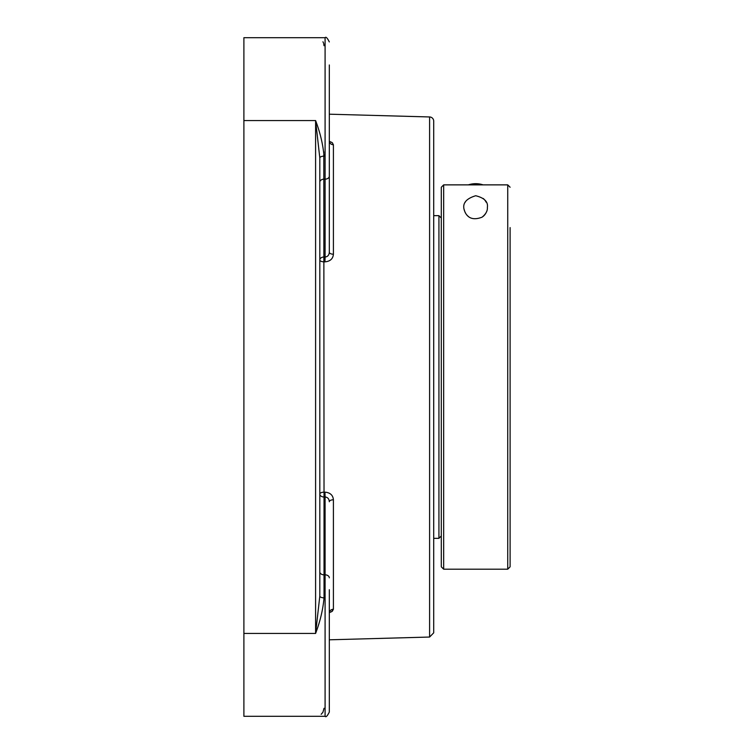 <?xml version="1.0" encoding="UTF-8"?>
<svg xmlns="http://www.w3.org/2000/svg" width="754" height="754" viewBox="0 0 754 754"><rect width="100%" height="100%" fill="white"/><g stroke="black" fill="none" stroke-linecap="round" stroke-linejoin="round"><path stroke-width="1.13" d="M429.601 637.045L433.71 632.832L433.71 121.168A4.222 4.222 0 0 0 429.601 116.955L429.601 637.045L329.309 639.807M324.031 45.73L323.692 43.459M323.428 42.733L322.948 41.781M319.819 588.638L319.819 596.037A4.222 1.81 180 0 0 324.031 597.847L324.031 574.84A4.222 2.988 0 0 1 319.819 571.852M319.819 157.963L319.819 165.362L319.819 157.963A4.222 1.81 180 0 1 324.031 156.153C323.014 144.561 320.205 132.704 315.596 120.565L319.819 157.963L319.819 596.037L315.596 633.435C320.205 621.296 323.014 609.439 324.031 597.847M329.319 612.729L332.326 611.23L333.409 609.241L333.409 499.77A4.222 1.97 0 0 0 329.309 501.74C329.102 498.837 327.698 497.254 325.087 496.98L324.974 492.155L323.918 492.174A4.222 1.847 0 0 0 319.819 494.021A4.222 2.988 0 0 0 324.031 497.009L323.796 151.837M321.176 714.292L322.948 712.219L324.031 708.27M319.819 182.148A4.222 2.988 180 0 1 324.031 179.16L325.087 179.16L325.087 37.7L243.891 37.7L243.891 716.3L325.087 716.3C325.916 717.478 327.321 716.074 329.309 712.078L329.309 589.703M329.47 611.946L329.309 612.964A4.222 3.732 180 0 1 333.409 609.241L331.524 611.796M331.534 142.214L332.514 142.949M324.974 261.845L325.087 257.02L324.031 256.991A4.222 2.988 180 0 0 319.819 259.979A4.222 1.847 180 0 0 323.918 261.827L324.974 261.845C330.177 261.374 332.985 258.839 333.409 254.23L333.409 144.759L332.297 142.751L329.319 141.271M333.409 499.77C333.004 495.171 330.195 492.626 324.974 492.155M329.309 252.26L329.309 176.182A4.222 2.988 180 0 1 325.087 179.16L325.087 257.02C327.688 256.746 329.093 255.163 329.309 252.26A4.222 1.97 180 0 0 333.409 254.23M333.409 144.759A4.222 3.732 0 0 1 329.309 141.036L329.47 142.054M329.309 75.664L329.309 164.297M329.309 176.182L329.309 64.957M329.309 689.043L329.309 712.078C327.321 716.074 325.916 717.478 325.087 716.3L325.087 574.84A4.222 2.988 0 0 1 329.309 577.818M507.734 184.871L507.734 569.195L443.672 569.195L443.672 184.871L507.734 184.871L510.109 187.237L507.734 184.871L443.672 184.871L441.297 187.237L441.297 566.819L441.297 218.029L438.932 215.653L438.932 538.347L433.71 538.347M510.109 227.595L510.109 566.819L510.109 227.595M475.708 195.738C484.341 197.887 488.234 201.78 487.376 207.407C487.659 210.781 485.896 214.042 482.079 217.18C474.539 220.055 469.129 218.886 465.849 213.655C461.071 205.145 464.351 199.169 475.708 195.738M441.297 218.029L441.297 187.237L443.672 184.871M483.229 198.49A11.668 11.668 0 0 1 486.141 202.185M486.509 211.817A11.668 11.668 0 0 1 482.862 216.624M468.545 216.624A11.668 11.668 0 0 1 464.285 209.8M465.275 202.185A11.668 11.668 0 0 1 465.604 201.572M468.3 184.871A23.723 23.723 0 0 1 483.116 184.871M324.031 574.84L324.031 497.009L325.087 496.98L325.087 574.84L324.031 574.84M243.891 120.565L315.596 120.565L315.596 633.435L243.891 633.435M429.601 116.955L329.309 114.193M325.087 37.7C325.916 36.522 327.321 37.926 329.309 41.922C327.321 37.926 325.916 36.522 325.087 37.7M433.71 215.653L438.932 215.653M441.297 535.971L438.932 538.347M510.109 566.819L507.734 569.195M441.297 566.819L443.672 569.195"/></g></svg>
